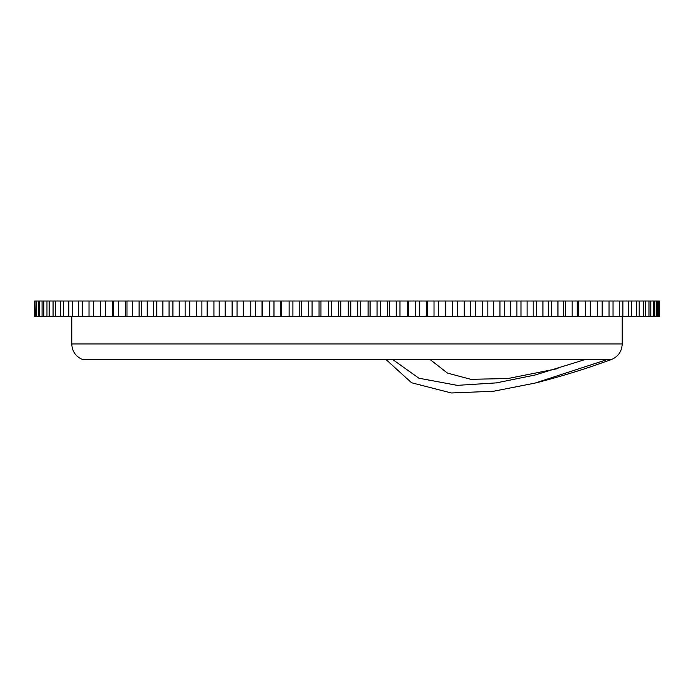 <?xml version="1.0" encoding="UTF-8"?>
<svg xmlns="http://www.w3.org/2000/svg" width="694" height="694" viewBox="0 0 694 694"><rect width="100%" height="100%" fill="white"/><g stroke="black" fill="none" stroke-linecap="round" stroke-linejoin="round"><path stroke-width="1.04" d="M386.029 359.579L411.577 382.767L451.343 392.978L493.651 391.234L534.996 383.097L607.111 359.579L82.681 359.579C75.776 356.655 72.141 351.45 71.768 343.964L71.768 316.638M71.768 343.964L622.214 343.964C621.841 351.45 618.198 356.655 611.301 359.579L591.791 366.423A769.047 769.047 0 0 1 534.996 383.097M557.976 368.575L507.869 378.542L470.697 379.306L447.396 373.051L430.176 359.579M392.761 359.579L418.916 378.213L457.251 385.352L496.34 382.888L534.996 375.038L585.007 359.579M659.3 316.638L659.3 301.023L659.3 316.638L34.7 316.638L34.7 301.023L35.099 316.638M577.278 316.638L577.278 301.023L563.441 301.023L563.441 316.638M557.95 316.638L557.95 301.023L563.441 301.023M548.72 316.638L548.72 301.023L533.192 301.023L533.192 316.638M542.916 316.638L542.916 301.023M527.093 316.638L527.093 301.023L533.192 301.023M516.917 316.638L516.917 301.023L499.958 301.023L499.958 316.638M510.55 316.638L510.55 301.023M493.347 316.638L493.347 301.023L499.958 301.023M482.382 316.638L482.382 301.023L464.26 301.023L464.26 316.638M475.555 316.638L475.555 301.023M457.242 316.638L457.242 301.023L464.26 301.023M445.661 316.638L445.661 301.023L426.671 301.023L426.671 316.638M438.487 316.638L438.487 301.023M419.367 316.638L419.367 301.023L426.671 301.023M407.361 316.638L407.361 301.023L387.799 301.023L387.799 316.638M399.952 316.638L399.952 301.023M380.329 316.638L380.329 301.023L387.799 301.023M368.08 316.638L368.08 301.023L348.275 301.023L348.275 316.638M360.568 316.638L360.568 301.023M340.745 316.638L340.745 301.023L348.275 301.023M328.47 316.638L328.47 301.023L308.726 301.023L308.726 316.638M320.958 316.638L320.958 301.023M301.265 316.638L301.265 301.023L308.726 301.023M289.146 316.638L289.146 301.023L269.801 301.023L269.801 316.638M281.764 316.638L281.764 301.023M262.523 316.638L262.523 301.023L269.801 301.023M250.76 316.638L250.76 301.023L232.108 301.023L232.108 316.638M243.629 316.638L243.629 301.023M225.142 316.638L225.142 301.023L232.108 301.023M213.925 316.638L213.925 301.023L196.272 301.023L196.272 316.638M207.15 316.638L207.15 301.023M189.722 316.638L189.722 301.023L196.272 301.023M179.226 316.638L179.226 301.023L162.856 301.023L162.856 316.638M172.927 316.638L172.927 301.023M156.827 316.638L156.827 301.023L162.856 301.023M147.223 316.638L147.223 301.023L132.407 301.023L132.407 316.638M141.498 316.638L141.498 301.023M126.993 316.638L126.993 301.023L132.407 301.023M118.44 316.638L118.44 301.023L105.401 301.023L105.401 316.638M113.382 316.638L113.382 301.023M100.699 316.638L100.699 301.023L105.401 301.023M93.334 316.638L93.334 301.023L82.291 301.023L82.291 316.638M89.014 316.638L89.014 301.023M78.37 316.638L78.37 301.023L82.291 301.023M72.315 316.638L72.315 301.023L63.44 301.023L63.44 316.638M68.81 316.638L68.81 301.023M60.369 316.638L60.369 301.023L63.44 301.023M55.711 316.638L55.711 301.023L49.144 301.023L49.144 316.638M53.074 316.638L53.074 301.023M46.966 316.638L46.966 301.023L49.144 301.023M43.791 316.638L43.791 301.023L39.653 301.023L39.653 316.638M42.074 316.638L42.074 301.023M38.404 316.638L38.404 301.023L39.653 301.023M36.747 316.638L36.747 301.023L35.099 301.023M35.975 316.638L35.975 301.023M34.795 316.638L34.795 301.023M659.005 316.638L659.005 301.023L657.513 301.023L657.513 316.638M658.589 316.638L658.589 301.023M656.619 316.638L656.619 301.023L657.513 301.023M654.78 316.638L654.78 301.023L650.799 301.023L650.799 316.638M653.41 316.638L653.41 301.023M648.968 316.638L648.968 301.023L650.799 301.023M645.594 316.638L645.594 301.023L639.191 301.023L639.191 316.638M643.303 316.638L643.303 301.023M636.45 316.638L636.45 301.023L639.191 301.023M631.609 316.638L631.609 301.023L622.882 301.023L622.882 316.638M628.426 316.638L628.426 301.023M619.274 316.638L619.274 301.023L622.882 301.023M613.045 316.638L613.045 301.023L602.132 301.023L602.132 316.638M609.02 316.638L609.02 301.023M597.716 316.638L597.716 301.023L602.132 301.023M572.125 316.638L572.125 301.023M590.195 316.638L590.195 301.023L577.278 301.023M585.406 316.638L585.406 301.023M557.95 301.023L551.322 301.023L551.322 316.638M551.322 301.023L548.72 301.023M527.093 301.023L516.917 301.023M493.347 301.023L482.382 301.023M457.242 301.023L445.661 301.023M419.367 301.023L407.361 301.023M380.329 301.023L368.08 301.023M340.745 301.023L328.47 301.023M301.265 301.023L289.146 301.023M262.523 301.023L250.76 301.023M225.142 301.023L213.925 301.023M189.722 301.023L179.226 301.023M156.827 301.023L147.223 301.023M126.993 301.023L118.44 301.023M100.699 301.023L93.334 301.023M78.37 301.023L72.315 301.023M60.369 301.023L55.711 301.023M46.966 301.023L43.791 301.023M38.404 301.023L36.747 301.023M656.619 301.023L654.78 301.023M648.968 301.023L645.594 301.023M636.45 301.023L631.609 301.023M619.274 301.023L613.045 301.023M597.716 301.023L590.195 301.023M565.298 301.023L565.298 316.638M536.531 301.023L536.531 316.638M520.977 301.023L520.977 316.638M504.712 301.023L504.712 316.638M487.821 301.023L487.821 316.638M470.359 301.023L470.359 316.638M452.401 301.023L452.401 316.638M434.028 301.023L434.028 316.638M427.287 301.023L427.287 316.638M415.29 301.023L415.29 316.638M408.454 301.023L408.454 316.638M396.283 301.023L396.283 316.638M389.36 301.023L389.36 316.638M377.076 301.023L377.076 316.638M370.102 301.023L370.102 316.638M357.748 301.023L357.748 316.638M350.756 301.023L350.756 316.638M338.386 301.023L338.386 316.638M331.385 301.023L331.385 316.638M319.049 301.023L319.049 316.638M312.083 301.023L312.083 316.638M299.825 301.023L299.825 316.638M292.92 301.023L292.92 316.638M280.792 301.023L280.792 316.638M273.974 301.023L273.974 316.638M262.028 301.023L262.028 316.638M255.323 301.023L255.323 316.638M237.044 301.023L237.044 316.638M219.2 301.023L219.2 316.638M201.876 301.023L201.876 316.638M185.133 301.023L185.133 316.638M169.05 301.023L169.05 316.638M153.678 301.023L153.678 316.638M139.078 301.023L139.078 316.638M125.328 301.023L125.328 316.638M112.463 301.023L112.463 316.638M100.543 301.023L100.543 316.638M590.551 301.023L590.551 316.638M578.388 301.023L578.388 316.638M607.111 359.579L611.206 359.579M622.214 343.964L622.214 316.638M445.826 301.023L445.826 316.638M243.542 301.023L243.542 316.638"/></g></svg>
